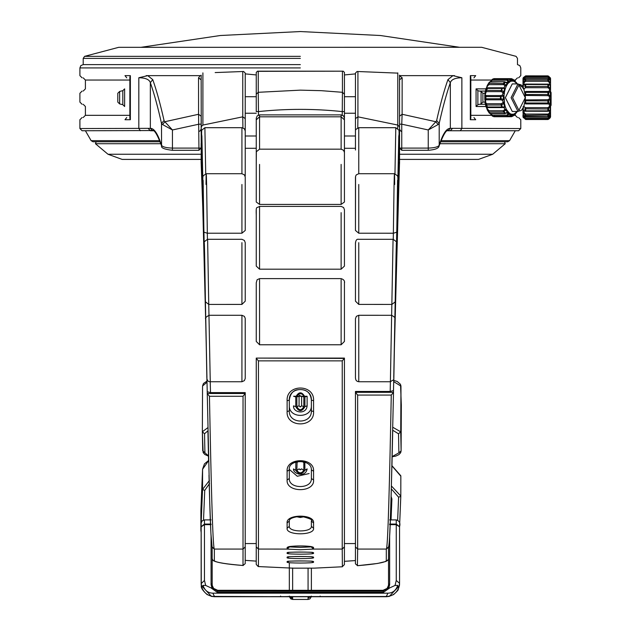 <?xml version="1.0" encoding="UTF-8"?>
<svg xmlns="http://www.w3.org/2000/svg" width="631" height="631" viewBox="0 0 631 631"><rect width="100%" height="100%" fill="white"/><g stroke="black" fill="none" stroke-linecap="round" stroke-linejoin="round"><path stroke-width="0.95" d="M440.943 140.674L509.556 140.674L507.647 141.77L440.525 141.77M82.101 117.524L79.9 119.732L79.9 128.55L150.344 128.345C154.161 128.235 157.876 133.867 161.489 145.248C162.561 146.944 166.213 147.899 172.444 148.096L198.939 148.096L198.568 114.274L201.139 116.199L201.139 124.181L198.939 124.181L172.444 129.962L162.617 124.583L161.489 123.4C157.884 107.199 154.169 93.609 150.344 82.645C149.31 79.474 145.469 77.842 138.82 77.747L147.757 75.641L146.163 75.641L147.757 75.641L152.757 79.624C156.646 90.651 160.408 104.289 164.044 120.537L164.841 121.728L198.568 114.274L198.536 77.794L199.664 76.406M454.525 75.641L452.932 75.641L461.868 77.747C455.219 77.842 451.378 79.474 450.345 82.645L447.931 79.624L452.932 75.641L454.525 75.641M164.044 120.537L161.489 123.4L161.575 145.911C154.232 125.924 152.181 131.366 152.686 130.546L82.101 130.751L79.9 128.55M150.415 130.751L153.483 130.751M447.205 130.751L450.297 130.751L448.002 130.546C448.507 131.382 446.472 125.892 439.113 145.911L439.2 145.248C442.812 133.867 446.527 128.235 450.345 128.345L520.788 128.55L518.587 130.751L450.274 130.751M160.164 141.77L93.041 141.77L91.132 140.674L159.753 140.674M300.348 64.614L83.205 64.614L300.348 64.614M473.944 117.524C532.532 117.524 532.532 117.524 473.944 117.524L475.703 119.732C534.875 119.732 534.875 119.732 475.703 119.732L470.324 119.724L470.324 75.641L475.703 75.641C534.875 75.641 534.875 75.641 475.703 75.641L473.944 77.842C532.532 77.842 532.532 77.842 473.944 77.842M126.744 77.842C68.156 77.842 68.156 77.842 126.744 77.842L124.985 75.641C65.813 75.641 65.813 75.641 124.985 75.641L130.365 75.641L130.365 119.724L124.985 119.732C65.813 119.732 65.813 119.732 124.985 119.732L126.744 117.524C68.156 117.524 68.156 117.524 126.744 117.524M201.297 75.641L147.757 75.641M452.932 75.641L399.391 75.641L402.152 77.794L402.121 114.274L435.847 121.728L436.644 120.537C440.288 104.273 444.05 90.635 447.931 79.624M470.324 75.641L470.829 77.037L470.829 118.328L470.324 119.724M485.917 106.505L476.066 106.505L477.88 104.683L481.067 103.91L481.067 91.456L479.552 91.069L485.365 91.069M479.386 91.069L477.88 90.683L477.88 104.683M479.386 104.296L485.365 104.296M476.066 106.505L476.066 88.868L477.88 90.683M481.067 91.456L482.896 93.278L482.896 102.096L481.067 103.91M130.365 119.724L129.86 118.328L129.86 77.037L130.365 75.641M122.808 104.683L124.622 106.505C73.046 106.505 73.046 106.505 124.622 106.505L124.622 88.868C73.046 88.868 73.046 88.868 124.622 88.868L122.808 90.683L121.136 91.069C69.796 91.069 69.796 91.069 121.136 91.069L119.622 91.456L117.792 93.278C67.919 93.278 67.919 93.278 117.792 93.278L117.792 102.096L119.622 103.91L121.136 104.296C69.796 104.296 69.796 104.296 121.136 104.296L122.808 104.683L122.808 90.683M522.996 116.98L525.655 119.496L547.889 119.496L550.232 117.752L550.555 116.214L547.889 119.054L525.655 119.054L523.32 116.964L522.996 114.81L522.996 116.98L522.996 114.747M523.036 112.681L522.996 107.972L523.32 110.528L525.655 110.851L547.889 110.851L550.555 110.031L550.555 106.765L550.232 110.528L550.232 107.136L547.889 108.982L524.874 108.816L525.655 107.649L547.889 107.649L549.451 106.552L549.451 104.289L547.905 103.918L525.655 103.918L524.874 103.003L548.67 103.003L550.555 103.366L550.555 106.765L549.775 106.765M524.874 86.557L524.874 84.712L525.655 84.152L547.889 84.152L548.67 84.712L548.536 86.952L547.889 86.952L547.889 84.073L550.232 84.846L550.232 88.237L549.451 88.813L547.889 87.717L525.655 87.717L524.874 86.557L547.889 86.392L550.555 88.6L550.555 85.335L547.889 84.515L525.655 84.515L523.32 84.846L522.996 87.393L522.996 80.563L522.996 82.74L523.32 82.14L522.996 82.74L524.101 82.527L524.101 84.262L524.606 84.302M548.615 76.146L550.555 78.386L550.555 80.563L547.889 78.749L525.655 78.749L523.32 79.869L523.32 82.14L525.655 80.003L547.889 80.003L550.555 82.748L550.555 78.386L547.889 75.87L525.655 75.87L523.32 77.613L523.32 78.41L524.874 76.627L525.655 77.361L522.996 79.159L523.32 78.41L522.996 80.563L523.43 77.503M524.101 105.645L524.101 106.552L522.996 106.765L523.769 106.765L523.32 107.136L523.32 110.528L524.558 111.064L524.101 111.111L524.101 112.846L525.655 114.077L547.889 114.077L548.67 115.102L525.655 115.363L523.32 113.233L524.101 112.846L522.996 112.626L523.32 115.497L524.874 116.341L547.889 116.617L550.232 115.497L550.555 112.626L550.114 117.863M523.32 110.528L525.655 111.293L525.655 107.649L523.769 106.765M548.284 84.144L525.655 84.073L525.655 87.717L524.101 88.813L523.32 88.237L523.32 84.846L524.101 84.262L522.996 85.335L522.996 87.393M523.32 79.869L522.996 80.563L524.101 79.482L523.32 79.869M550.232 84.846L548.994 84.302L549.451 84.262L549.451 82.527L547.889 81.289L547.889 78.599L550.555 80.563L550.555 82.732L550.232 79.869L549.451 79.482L550.555 80.563L550.555 103.374L549.451 104.289L550.232 103.602L550.232 99.595L547.889 100.873L524.874 100.826M524.874 94.54L547.889 94.492L550.555 95.849L549.451 96.456L547.889 95.667L525.331 95.447M549.451 89.247L550.555 89.247L550.555 95.849L550.232 91.771L549.451 91.085L550.555 92L548.67 92.363L524.874 92.363L525.647 91.456L547.889 91.456L549.451 91.085L549.451 88.813L550.555 88.6L549.775 88.6M548.647 100.715L547.889 100.715L547.889 103.918L548.67 103.003L548.647 100.715L547.889 99.706L549.451 98.909L549.451 96.456L550.177 95.849M525.655 111.222L524.874 110.662L525.655 111.222L547.889 111.222L548.67 110.662L547.889 111.222L548.67 110.662L548.67 108.816L547.889 107.649L547.889 111.293L525.268 111.222M550.232 113.233L548.67 115.102L548.67 116.341L547.889 116.774L547.889 114.077L550.555 112.626L550.232 115.497L549.451 115.891L550.555 114.81L547.889 116.774L525.655 116.774L524.874 116.341L524.874 115.102L525.655 114.077L525.655 116.774L525.016 116.561L522.996 114.81L524.101 115.891L523.32 115.497L524.101 115.891L523.32 115.497L523.32 113.233M549.451 117.894L550.232 117.752L549.451 117.894L550.232 117.752L548.615 119.227M550.232 107.136L550.54 112.657M551.1 105.235L550.555 106.189L550.555 91.605L551.1 92.56L551.1 105.235L551.1 93.002M524.101 115.891L524.101 116.83L525.655 118.013L525.655 119.496L547.889 119.511L548.67 119.18L547.889 118.013L550.555 116.214L550.555 112.633L549.451 112.846L550.555 112.626L549.451 112.846L549.451 111.111L547.889 111.222M549.451 79.482L549.451 78.544L547.889 77.361L547.889 75.87L525.655 75.862L524.874 76.627L547.889 76.312L550.232 78.41L550.555 80.626M485.752 92.615L485.223 91.976L486.556 90.336L501.858 90.454L503.759 91.976L502.931 92.615L501.211 91.629L486.73 91.629L485.752 92.615L484.908 95.786L485.484 94.981L486.288 95.557L485.326 96.59L484.797 95.691L484.797 99.674L485.326 98.775L501.164 98.775L504.003 99.588L502.662 100.384L500.769 99.816L486.288 99.816L485.484 100.384L484.797 99.674M485.484 100.384L484.908 99.588L485.823 101.977L485.223 103.389L485.752 102.75L485.223 103.389L486.091 106.986L504.619 106.986L505.226 106.568L506.362 109.415L509.493 113.367L507.269 116.214L492.787 116.214L492.156 115.899L492.385 115.126L506.867 115.126L508.065 113.935L511.023 114.984L511.347 114.211L513.169 114.211L512.198 116.388L511.465 116.719L510.96 116.072L511.907 115.134L514.872 114.101L516.663 111.79L516.103 113.17L515.141 113.635M486.091 106.986L488.907 110.717L503.396 110.717L504.863 109.51L505.81 109.96L503.514 112.042L489.033 112.042L487.274 109.96L487.676 109.51M487.274 85.958L488.465 83.56L489.033 83.324L488.907 84.649L488.465 83.56L490.224 81.73L489.325 82.196L490.224 81.73L504.705 81.73L489.901 81.935L489.033 83.324L504.295 83.56L503.396 84.649L488.907 84.649L487.676 85.855L487.274 85.406L487.676 85.855L487.274 85.958M509.627 79.301L510.96 79.301L511.465 78.646L512.198 78.978L510.96 79.301L511.907 80.24L510.7 80.24L511.347 81.154L509.493 81.998L508.065 81.438L510.7 80.24L511.347 81.154L508.349 78.662L507.269 79.159L506.867 80.216L492.385 80.216L492.156 79.467L492.787 79.159L492.385 80.247L492.156 79.467L492.787 79.159L507.269 79.159L509.493 82.006L507.852 83.584L505.155 82.196L504.295 83.56L506.362 85.958L505.226 88.805L504.619 88.387L486.091 88.387L485.223 91.976M490.547 114.101L490.397 113.359L492.385 115.126L492.156 115.899L493.868 116.703L508.349 116.703L511.347 114.211L510.7 115.134L511.907 115.134L515.022 113.367M505.155 82.196L504.382 81.935L503.514 83.324L503.333 84.144L503.79 84.144M506.37 85.958L504.863 85.855L505.81 85.406L507.363 82.921L506.969 82.487L507.852 83.584L506.362 85.95M505.368 97.687L512.254 111.458L517.988 111.458L511.094 97.687L517.988 83.907L512.254 83.907L505.368 97.687M504.508 101.977L503.995 95.778L502.662 94.981L502.931 92.615L504.406 92.229L504.003 95.778L501.164 96.59L485.326 96.59L485.326 98.775L486.288 99.816L485.823 97.687L486.288 95.557L500.769 95.557L502.662 94.981L503.333 95.691L503.333 99.674L502.662 100.384L503.002 101.977L504.508 101.977L504.406 103.137L502.931 102.75L503.002 101.977M487.274 109.96L489.901 113.438L504.382 113.438L507.363 112.444L505.81 109.96L506.362 109.408L504.863 109.51L504.106 107.617L505.226 106.568L504.406 103.137L503.759 103.389L502.931 102.75L501.211 103.736L501.858 104.912L501.038 105.038L486.556 105.038L485.223 103.389M502.978 87.859L504.106 87.756L504.619 88.387L503.759 91.976L504.406 92.229L503.428 92.229M507.363 112.444L507.852 111.79L507.363 112.444M515.551 82.503L517.002 83.473L516.103 82.196L514.849 81.991L516.103 82.196L516.663 83.584L513.271 79.467L512.198 78.978L513.169 81.154L511.347 81.154M486.028 90.754L486.73 91.629L486.028 90.754L486.501 88.482L487.653 87.796L486.501 88.482L487.653 87.796L502.142 87.796L501.858 90.454L501.211 91.629L500.998 90.754L501.732 90.754M502.978 107.507L504.106 107.617L504.619 106.986L503.759 103.389L501.858 104.912L502.142 107.578L502.339 106.884L502.142 107.578L487.653 107.578L486.501 106.884L486.028 104.62L486.509 104.62L487.653 107.578L486.501 106.884L487.653 107.578M493.221 116.388L493.868 116.703L493.221 116.388M511.552 116.703L513.271 115.899L513.066 115.15L513.271 115.899L514.872 114.101M524.101 77.471L522.996 78.386L523.367 77.558L525.655 75.862L525.655 77.361L547.889 77.361L548.67 76.627L547.889 75.862L547.889 76.525M548.647 94.65L547.889 95.667L547.889 94.65L548.67 94.54L548.67 92.363L547.889 91.456L547.889 94.65M548.536 86.952L547.889 87.717L547.889 86.952M550.232 110.528L549.451 111.111L550.555 110.031L550.555 112.633M522.996 112.633L522.996 110.031L524.101 111.111M525.655 116.467L524.874 116.341L525.655 116.467M524.101 117.894L523.32 117.752L524.101 117.894L523.32 117.752L523.32 116.964L524.101 116.83L522.996 116.214M548.647 119.204L547.889 119.511L547.889 118.013L525.655 118.013L524.874 118.746L525.655 119.511L525.655 118.849M550.232 116.964L549.451 116.83L549.451 115.891M550.232 82.14L549.451 82.527L550.54 82.708M547.889 100.715L547.889 99.706L525.331 99.919M524.101 89.72L524.101 88.813L522.996 88.6L523.769 88.6M547.889 84.152L548.67 84.712M522.996 85.343L522.996 80.563L525.655 78.599L547.889 78.599L548.67 79.033L548.67 80.263L547.889 81.289L525.655 81.289L525.655 78.599L524.874 79.033L525.655 78.907L524.874 79.033L524.874 80.263L525.655 81.289L524.101 82.527L523.32 82.14M549.451 84.262L550.555 85.343L550.555 88.6M524.874 84.712L525.655 84.152L524.874 84.712M547.889 78.907L548.67 79.033L547.889 78.907M549.451 77.471L550.232 77.613L549.451 77.471L550.232 77.613L550.232 78.41L549.451 78.544L550.555 79.159M523.32 78.41L524.101 78.544L524.101 79.482M509.051 78.978L506.867 80.247L492.385 80.247L490.547 81.265L490.397 82.006L490.547 81.265M508.949 79.301L508.444 78.646L493.868 78.662L492.787 79.159M511.552 78.662L512.198 78.978M485.752 102.75L486.73 103.736L486.028 104.62M501.164 98.775L500.769 99.816L500.328 98.799L500.769 95.557L501.164 98.775M506.969 82.487L507.363 82.921L506.969 82.487L508.065 81.438L506.898 80.216M505.06 81.991L507.072 82.495M504.406 92.229L505.226 88.805L504.106 87.756L504.863 85.855L503.333 84.144M487.676 85.855L486.036 88.482M486.091 88.387L486.919 87.756L486.138 88.805M485.484 94.981L484.797 95.691M507.072 112.87L504.705 113.635L505.155 113.17L503.79 111.222M488.497 111.222L488.907 110.717L489.033 112.042L490.224 113.635L490.579 113.375L489.325 113.17L488.465 111.805L488.851 111.222M486.138 106.568L486.919 107.617L486.493 107.491L487.124 109.463M509.051 116.388L506.898 115.15M506.969 112.878L508.065 113.935L509.493 113.367L511.347 114.211M512.198 116.388L509.627 116.072M516.915 111.458L515.637 112.878L517.302 111.458L516.103 113.17L515.204 113.635M513.066 80.216L513.271 79.467L513.066 80.216M515.022 82.006L514.872 81.265L515.022 82.006L511.907 80.24L514.872 81.265M515.637 82.487L516.915 83.907M551.1 92.56L550.555 91.605M162.617 124.583L164.841 121.728L172.444 129.962L172.444 150.304C164.494 149.389 160.873 147.922 161.575 145.911L161.575 145.911M439.113 145.911C438.821 148.293 435.193 149.752 428.244 150.304L428.244 148.096C434.467 147.899 438.119 146.952 439.2 145.248L439.2 123.4L438.072 124.583L428.244 129.962L401.75 124.181L401.75 148.096L428.244 148.096L428.244 129.962L435.847 121.728L438.072 124.583M399.549 116.199L402.121 114.274L401.75 124.181L399.549 124.181L399.549 148.096L401.75 148.096L401.75 150.162M152.536 130.554L150.344 128.345L150.344 82.645L152.757 79.624M448.152 130.554L450.345 128.345L450.345 82.645C446.519 93.609 442.804 107.199 439.2 123.4L436.644 120.537M450.297 130.751L452.372 128.55M148.317 128.55L150.391 130.751M201.139 124.181L201.257 148.04M201.139 79.806L198.536 77.794M399.549 79.806L402.152 77.794M202.314 159.406L122.162 159.406L107.996 154.256L202.251 154.256M398.437 154.256L492.693 154.256L478.527 159.406L398.374 159.406M393.744 380.422L393.744 379.878L393.76 380.43M394.911 321.163L395.243 304.024M205.438 304.024L206.944 381.124M392.727 430.255L391.946 465.694M394.903 321.297L393.799 380.438L394.919 321.037M206.992 381.455L205.785 321.297M207.915 430.76L208.569 460.472M399.297 164.273L394.343 350.497M394.336 350.82L393.776 377.764M207.007 382.205L202.559 385.998L203.434 383.514L206.984 381.108L206.384 352.24M206.376 351.917L203.829 236.373L201.186 163.808M399.549 159.406L399.549 163.169M201.139 163.287L201.139 159.406M398.413 184L399.526 163.263M297.114 461.608L296.862 470.347L299.055 468.872L300.111 469.756L301.626 468.872L303.819 470.347L303.826 462.531L301.626 461.143M296.862 396.923L299.062 396.26L299.062 405.828L300.135 406.932L301.626 405.828L301.626 396.26L303.826 396.923C302.951 393.87 301.05 393.042 298.124 394.438L296.862 396.923L296.862 406.601C299.181 410.71 301.5 410.71 303.826 406.601L303.826 396.923M245.23 73.89L256.257 74.939M303.826 462.531L303.566 461.608M201.25 149.902L201.163 162.049L202.015 177.934L206.179 340.361M202.188 149.626L201.273 152.095L201.163 150.454M201.273 143.434L201.139 75.16M201.139 143.434L201.139 148.553M202.354 163.926L201.163 162.049M242.919 127.841L242.761 116.83L202.898 125.064L201.139 126.792M202.898 125.064L202.898 72.88M215.163 72.573L243.613 71.484L215.163 72.573M256.257 113.233L245.23 113.233L245.23 131.019L245.23 118.604L242.761 116.83L242.761 71.674M357.075 71.484L397.79 73.125L357.075 71.484L355.458 73.062L355.458 131.074L355.458 113.233L344.431 113.233L344.431 96.717L355.458 96.717L355.458 73.89L344.431 74.939M399.549 75.16L399.549 161.883L399.549 148.096L401.75 150.304L428.244 150.304M245.23 118.604L245.23 73.062L243.613 71.484M344.431 72.462L343.248 71.185L258.26 71.335L258.26 92.3L300.348 90.146L321.416 90.683L342.428 92.3L342.428 71.335M343.248 71.185L257.44 71.185L256.257 72.51M257.44 71.185L258.26 71.335M398.335 163.918L399.526 162.057L394.533 339.391M344.431 158.16L344.431 139.372M344.431 139.396L344.431 148.285L355.458 148.293M344.431 135.996L355.458 135.996M256.257 135.996L245.23 135.996M344.431 148.285L344.439 119.827L341.126 116.806L341.126 114.889L259.562 114.889L259.562 116.806L341.126 116.806L341.126 149.168L259.562 149.168L259.562 116.806L256.257 119.827L256.257 148.285L245.23 148.293M256.257 139.356L256.257 118.194L257.219 115.852L259.562 114.889M357.927 71.674L357.927 116.83L397.79 125.064L397.79 72.88M399.439 149.815L399.526 162.057M355.458 391.457L355.466 392.316L393.499 392.316L391.046 500.588C390.242 528.399 389.422 543.827 388.586 546.88L386.401 549.065L357.651 549.065L357.659 395.077L391.267 395.077L393.499 392.316L393.492 390.597L390.21 391.449L355.458 391.457L355.45 543.567L344.423 543.567L344.431 358.085L256.257 358.085L256.249 543.567L245.222 543.567L245.23 392.616L210.502 392.608L210.218 381.747C207.773 381.873 206.645 379.909 206.818 375.855L205.769 318.765M393.752 378.908L393.492 390.597M393.752 377.504L395.897 263.19C396.568 227.176 396.52 249.994 396.426 247.178L396.434 242.88C397.475 242.706 396.355 241.499 393.074 239.259L390.21 391.449M396.757 232.287L396.473 245.356M358.763 184.481L358.763 233.218L393.444 233.225L396.757 232.192L398.792 136.241L399.257 132.952L399.549 150.462M201.273 152.095L201.431 132.952L201.896 136.257L204.215 245.412M204.263 247.178L204.255 242.88C203.214 242.706 204.334 241.499 207.615 239.259L208.751 304.426L205.422 301.784L204.799 263.182C204.129 227.278 204.168 249.868 204.263 247.178L204.42 245.774M206.936 377.504L205.422 301.784M210.502 392.608L207.22 391.741L206.952 378.971M207.22 391.741L209.689 500.982L210.904 533.313L212.087 546.888L214.272 549.073L243.022 549.073L243.03 396.268L209.445 396.268C211.054 479.994 212.663 545.389 214.272 549.073L212.158 547.156L212.15 558.695L213.073 560.486L214.351 560.888L214.366 549.356M397.719 128.314L397.79 125.064L399.549 126.792M399.549 148.553L399.439 148.048M256.257 72.391L256.257 111.592L256.257 96.717L245.23 96.717M394.935 318.923C395.866 318.292 394.769 317.085 391.646 315.295L358.763 315.287L356.365 316.336L355.458 318.655L355.458 378.079L355.458 318.655L355.458 378.079L355.884 380.012L357.154 381.321L358.763 381.747L390.479 381.747C395.487 377.559 393.152 384.736 394.036 367.715L394.927 318.758M358.763 242.643L358.763 304.41L391.946 304.426L395.266 301.784M358.763 304.41L355.458 301.161L355.458 242.777M394.667 184.497C394.588 169.952 394.383 170.299 394.052 185.522L393.271 239.291M358.763 233.218L355.458 230.457L355.458 177.169M355.458 228.966L355.561 176.309L356.302 174.866L358.763 173.714L358.763 127.691L395.795 127.691L394.967 173.746M245.23 230.449L245.23 186.563L245.23 230.449L241.925 233.218L207.252 233.218L203.939 232.184M207.418 239.283L206.637 185.522C206.305 170.291 206.1 169.952 206.021 184.497M207.615 239.299L241.925 239.299L244.386 240.45L245.23 242.627L245.23 301.161L241.925 304.418L208.751 304.426L210.249 381.353M344.431 266.108L344.431 210.257L344.431 266.108L341.126 269.192L341.126 212.647M259.562 269.192L259.562 206.361C256.675 208.522 255.87 205.154 256.257 215.187L256.257 266.108L259.562 269.192L341.126 269.192M256.257 215.187L256.257 256.533M341.126 278.634C343.856 279.47 344.96 281.008 344.431 283.264L344.431 341.442L341.126 344.771L341.126 279.62M256.257 341.434L256.257 282.775L256.257 341.434L259.562 344.771L341.126 344.771M344.431 165.969L344.431 202.015L341.126 204.412L341.126 164.399M259.562 149.168L256.36 151.724L256.257 165.969L256.257 202.015L259.562 204.405L341.126 204.412M256.257 165.969L256.257 189.316M344.431 72.391L344.431 111.592L342.231 111.592C314.348 108.627 286.427 108.627 258.458 111.592L258.458 115.079M344.431 120.056L344.431 118.194L343.469 115.852L341.126 114.889M355.458 118.604L357.927 116.83L357.769 127.841M256.257 94.208L258.26 92.3L258.458 111.592L256.257 111.592M342.231 115.079L342.428 92.3L344.431 94.208M245.207 560.367L256.233 561.117L256.249 543.567M344.408 561.33L355.434 560.573L355.45 543.567M397.861 178.305L398.256 178.62M398.5 149.673L399.415 152.095M397.388 186.531L397.909 189.205M396.268 245.853L396.426 247.178M391.267 395.077C389.619 480.822 388.002 545.444 386.401 549.065M209.445 396.268L207.213 393.499L245.222 393.499L245.23 392.616M212.119 547.156L212.221 547.582M203.308 186.524L202.78 189.205M202.827 178.321L202.433 178.62M205.722 173.746L204.894 127.691L201.66 130.246L201.257 151.945M256.257 157.08L256.257 120.056M288.746 547.124L287.113 547.882C285.819 545.294 314.853 545.294 313.568 547.874L313.449 549.088L342.223 549.065L344.408 546.88L344.431 358.085M342.223 549.065L342.231 360.869L344.416 358.4L256.257 358.085M342.231 360.869L258.458 360.869L256.273 358.4L256.265 546.888L258.45 549.065L287.223 549.088L287.113 547.882M245.207 563.672L245.222 546.888L245.207 563.664L243.006 565.479L243.022 549.096L245.207 546.888L245.222 393.499L243.03 396.268M202.756 189.008C202.796 171.104 202.93 178.439 203.182 175.804L206.234 173.714L241.925 173.714L241.925 127.691L244.315 128.732L245.23 130.94L245.23 175.97L245.23 150.028M358.763 127.691L355.868 129.426C355.253 131.666 355.513 125.159 355.458 150.028L355.458 131.059M357.659 395.077L355.466 392.316L355.466 546.88L357.651 549.065M344.431 109.542L344.431 136.328M256.249 546.888L256.233 564.422L258.253 566.567L293.163 568.168L258.434 566.567L258.45 549.088M213.073 560.486C216.378 562.552 226.434 564.232 243.227 565.51L243.006 565.479C226.426 564.098 216.875 562.568 214.351 560.888M386.401 549.088L388.515 547.148L388.507 558.687L387.876 560.225L386.298 560.88C384.397 562.631 374.846 564.232 357.635 565.684L355.434 563.869L355.45 546.88M357.414 565.715L357.651 549.088M344.408 564.627L344.423 546.888L344.408 564.627L342.207 566.78L314.412 568.137L293.163 568.168M314.585 568.129L342.388 566.772L342.223 549.088M344.431 282.775L344.431 282.065M258.458 360.869L258.45 549.065M245.23 378.079L245.23 318.663L245.23 378.079M245.23 301.161L245.23 242.777L245.23 301.161M311.367 521.025C313.339 519.991 309.837 518.382 300.853 516.197C292.918 517.112 289.077 518.721 289.321 521.025L287.113 522.941L287.113 528.281C285.875 535.632 314.806 535.624 313.568 528.281L313.568 522.941L311.383 521.025L311.383 526.309C312.014 532.469 288.667 532.469 289.306 526.317L287.113 528.281M287.113 522.941C285.89 513.902 314.79 513.894 313.568 522.941M311.367 400.101C310.476 391.851 305.57 388.451 296.649 389.903C292.603 390.936 290.165 394.336 289.321 400.101L287.121 400.748L287.121 411.586C286.017 427.992 314.68 427.976 313.575 411.586L313.575 400.748L311.383 400.101L311.383 410.828C312.014 424.434 288.675 424.434 289.306 410.828L287.121 411.586M287.121 400.748C286.024 383.79 314.656 383.782 313.575 400.748M311.367 469.858C312.014 458.69 287.602 459.171 289.321 469.866L287.113 471.239L287.113 479.994C285.946 492.858 314.751 492.843 313.568 479.994L313.568 471.239L311.383 469.858L311.383 478.527C312.014 489.222 288.667 489.222 289.306 478.527L287.113 479.994M287.113 471.239C285.953 457.191 314.727 457.175 313.568 471.239M289.306 469.858L289.321 468.872M311.375 399.904L311.383 400.101C312.014 386.062 288.675 386.062 289.306 400.101L289.306 410.828M289.337 469.432L297.296 476.263L309.151 473.542M289.321 399.786L289.321 405.828C288.919 418.558 311.769 418.558 311.367 405.828L311.367 399.991M295.868 461.987L295.765 470.347L293.573 469.022M304.923 406.601L307.116 405.836L307.116 396.26L293.573 396.26L295.765 396.923L295.765 406.601C298.818 411.98 301.87 411.98 304.923 406.601L304.923 396.923C301.87 391.433 298.818 391.433 295.765 396.923M295.765 406.601L293.573 405.907M295.765 470.347C298.818 474.622 301.87 474.622 304.923 470.347L304.82 461.987M296.617 516.529L304.063 516.529M296.862 470.347C299.181 473.613 301.5 473.613 303.819 470.347M297.714 516.355L302.967 516.355M299.055 461.143L296.862 462.531M299.062 405.828L296.862 406.601M303.826 406.601L301.626 405.828M210.975 587.887L205.674 585.442L203.032 585.363C204.673 590.435 207.962 593.045 212.899 593.172L387.82 593.187C392.742 593.053 396.031 590.45 397.688 585.371L395.045 585.45L389.745 587.895L383.498 592.296L217.222 592.288L210.975 587.887L211.906 588.021L211.077 584.685L212.182 585.56L212.174 559.042L212.182 585.576L212.789 588.139L217.695 591.192L383.025 591.2L387.931 588.147L388.538 585.568L388.53 550.958M383.498 592.296L383.025 590.308L309.435 590.308L383.025 590.308L385.786 589.535M217.222 592.288L217.687 590.3L291.277 590.308L217.687 590.3L213.625 588.415C212.166 585.6 211.685 583.959 212.174 583.486L212.237 585.734L213.664 588.455M211.07 524.653L204.46 524.653L201.155 526.743L204.46 524.061L211.07 524.061M212.899 593.172L214.382 596.5C208.404 596.295 204.223 593.29 201.833 587.469L201.155 583.336L201.155 526.743L201.265 585.331L211.448 596.398L280.898 596.713M388.53 556.171L388.53 583.494C389.027 583.967 388.546 585.607 387.095 588.423L383.025 590.308M399.549 538.14L399.557 526.751L396.252 524.661L396.252 524.069L399.557 526.751L399.557 583.344L398.887 587.477C396.497 593.298 392.316 596.311 386.33 596.508L214.382 596.721L214.382 596.058L214.382 596.721L280.582 596.729L280.582 596.058L280.582 596.729L386.33 596.729L389.272 596.405L399.376 585.789L399.557 583.407M292.634 567.971L292.642 590.316L291.277 590.308M292.642 590.316L308.07 590.316L308.07 568.302M309.435 590.308L308.07 590.316M211.07 519.897L204.46 519.897L204.468 580.433L205.674 585.442M395.045 585.45L396.252 580.441L396.252 524.661L389.635 524.661M389.635 536.531L389.642 584.692L388.814 588.029L389.745 587.895M319.814 596.721L280.582 596.729M289.337 590.308L289.329 562.71M311.375 568.239L311.375 590.308L311.375 568.239M311.335 596.681L309.924 598.882L308.07 599.45L292.642 599.45L290.788 598.882L289.377 596.681L292.642 599.095L292.642 598.133L289.337 596.145M204.468 580.433L201.155 583.675L201.147 554.57M203.032 585.363L201.833 587.469M387.82 593.187L386.33 596.729L320.138 596.729L320.138 596.058L320.138 596.729M397.688 585.371L398.887 587.477M389.635 524.069L396.252 524.069L396.244 519.912C399.455 520.851 400.559 523.131 399.557 526.751L399.557 583.344L396.252 580.441M388.538 583.612L388.538 585.568L389.642 584.692M388.814 588.029L387.931 588.147M212.789 588.139L211.906 588.021M525.647 103.918L525.655 99.706M300.348 47.325L118.707 47.325L300.348 47.325M300.348 56.348L84.601 56.348L300.348 56.348M300.348 58.399L83.205 58.399L300.348 58.399M300.348 67.927L79.9 67.927L300.348 67.927M461.868 77.747L461.868 128.55L460.251 130.751M138.82 77.747L138.82 128.55L140.437 130.751M476.066 88.868L485.917 88.868M470.829 115.323L491.636 115.323M513.784 115.323L515.282 115.323L517.483 117.524M515.282 81.738L515.282 80.05L513.784 80.05M491.636 80.05L470.829 80.05M482.896 102.096L485.271 102.096M485.271 93.278L482.896 93.278M129.86 80.05L85.406 80.05L83.205 77.842M83.205 104.296L85.406 106.505L85.406 115.323L129.86 115.323M119.622 91.456L119.622 103.91M117.792 102.096C67.919 102.096 67.919 102.096 117.792 102.096M525.655 91.456L525.655 95.667M524.874 110.662L524.874 108.816M548.536 108.414L547.889 108.414M548.284 114.479L547.889 114.479M550.555 99.524L550.555 106.118L549.451 106.118M485.823 93.388L485.42 93.388L485.823 93.388M485.823 101.977L485.42 101.977L485.823 101.977M488.836 82.921L487.274 85.406M525.276 97.687L518.942 85.011L512.601 97.687L518.942 110.362L525.276 97.687M504.508 93.388L503.002 93.388M503.428 103.137L504.406 103.137M517.002 83.473L517.294 83.907M500.998 90.754L502.142 87.796M487.653 87.796L486.509 90.754M502.142 107.578L501.038 105.038L501.732 104.62M489.325 113.17L490.224 113.635L504.705 113.635L503.333 111.222M508.949 116.072L508.349 116.703L507.269 116.214L506.867 115.15M511.37 116.703L508.625 116.703M547.889 119.511L547.889 118.849M548.284 80.886L547.889 80.886M524.566 84.302L525.655 84.152M525.655 75.862L525.655 76.525M508.625 78.662L511.37 78.662M486.509 104.62L486.73 103.736L501.211 103.736L500.998 104.62M492.787 116.214L492.385 115.15M494.467 116.072L493.868 116.703M493.868 78.662L494.467 79.301M198.939 150.162L198.939 148.096L201.139 148.096L198.939 150.304L172.444 150.304M160.858 143.718L95.447 143.718L96.149 141.77M492.693 154.256L505.242 143.718L439.831 143.718M201.139 163.121L201.305 164.092M299.078 468.88L300.34 469.772L301.602 468.88M299.086 405.836L300.34 406.948L301.602 405.836M299.536 395.416L299.086 396.268L299.536 395.416L298.124 394.438M293.005 568.16L314.412 568.137M311.698 561.282L313.552 562.292C312.708 562.749 308.299 563.002 300.324 563.049C292.35 563.002 287.941 562.749 287.097 562.292L287.097 561.653C286.371 560.675 314.277 560.675 313.552 561.653L312.432 561.345M311.706 552.417L313.56 553.419C312.716 553.884 308.307 554.136 300.332 554.184C292.358 554.136 287.949 553.884 287.105 553.426L287.105 552.788C286.379 551.809 314.285 551.809 313.56 552.788L312.44 552.48M311.233 546.888L300.34 547.424L289.448 546.888L287.223 549.088L300.34 549.751L313.449 549.088L311.217 546.888M311.706 556.85L313.56 557.851C312.716 558.317 308.307 558.569 300.332 558.616C292.35 558.569 287.941 558.317 287.105 557.859L287.105 557.22C286.379 556.242 314.285 556.242 313.56 557.22L312.432 556.913M202.354 163.76L201.139 161.891L201.25 149.721M399.549 161.883L398.335 163.752M399.439 149.721L399.549 150.367M259.562 204.405L259.562 164.399M259.562 344.771L259.562 279.62M241.925 315.366L241.925 381.747L244.371 380.635L245.23 378.497L245.238 353.873L245.207 318.237L244.331 316.344L241.925 315.295M241.925 304.418L241.925 242.643M241.925 233.218L241.925 184.481M393.074 239.307L358.763 239.307C356.381 238.77 355.277 240.853 355.458 245.53L355.458 301.161M358.763 315.366L358.763 381.353M386.314 549.349L386.298 560.88M313.56 557.851L313.56 557.22M313.56 553.419L313.56 552.788M313.552 562.292L313.552 561.653M288.951 561.282L287.097 562.292M288.154 561.385L287.097 561.653M288.959 552.417L287.105 553.426M288.162 552.519L287.105 552.788M288.951 556.85L287.105 557.859M288.162 556.952L287.105 557.22M313.568 548.962L311.359 546.777M313.568 547.874L311.927 547.124M289.298 546.777L287.113 548.962M313.568 479.994L311.383 478.527L311.367 468.872M289.321 469.007L289.306 478.527M313.575 411.586L311.383 410.828L311.367 405.828M313.568 528.281L311.383 526.309L311.367 520.82M289.313 520.827L289.306 526.317M294.835 462.413L295.765 462.531M304.923 470.347L307.116 468.872M305.822 462.397L304.923 462.531M307.116 396.26L304.923 396.923M308.07 599.095L308.07 596.674M308.07 598.133L311.383 596.145M292.642 596.674L292.642 598.133M201.155 538.14L201.155 545.744M371.982 596.555L363.377 596.611L371.982 596.555M355.34 596.579L359.078 596.563L355.34 596.579M342.523 596.555L347.492 596.587L342.523 596.555M308.606 596.54L315.334 596.626L308.606 596.54M287.673 596.54L295.986 596.626L287.673 596.54M288.88 596.563L286.695 596.595L288.88 596.563M231.246 596.54L245.79 596.626L231.246 596.54M399.549 554.641L399.549 545.768M211.077 584.685L211.07 536.405M386.33 596.729L386.33 596.066L386.33 596.729L389.501 596.35M214.382 596.721L211.211 596.342M208.475 456.15L204.807 454.478L203.143 452.577L202.346 431.785L202.559 385.998L202.346 431.738L207.922 427.629M392.174 456.552L398.895 452.845L398.524 433.82L400.732 431.833L401.103 450.857L400.953 386.093L400.732 431.833L392.813 427.274M207.985 430.736L204.539 433.773L204.909 452.806L208.467 455.842M398.524 433.82L392.75 430.255M392.253 451.417L392.237 451.891M202.346 431.785L204.539 433.773M401.324 405.22L401.103 450.913L398.895 452.845M400.859 385.502L400.953 386.093L393.697 381.637M401.324 405.039L400.519 384.334L397.183 381.463L393.72 380.422M202.717 450.818L204.909 452.806M201.163 522.957L202.543 489.459L202.575 469.251L200.91 509.659L200.879 529.866L201.155 523.178M391.449 486.012L400.811 496.021L399.557 526.664M209.531 483.52L204.744 490.413L203.521 520.039M397.648 520.22L398.603 497.189L391.37 488.922M390.408 519.912L391.086 498.884L391.906 498.979L391.125 496.518M391.906 498.979L391.046 519.912M210.147 519.897L210.241 517.688M208.648 460.598L202.575 469.235L200.91 510.392M200.91 509.627L201.155 530.3M204.744 490.413L202.543 489.459L209.437 480.459M400.835 476.184L391.954 465.875M202.575 469.235L204.444 463.88L208.64 460.433M398.603 497.189L400.803 496.384L400.843 475.813L391.961 465.702M509.556 140.674L515.282 130.751M91.132 140.674L85.406 130.751M518.587 77.842L520.788 75.641L520.788 67.927L519.826 65.585L517.483 64.614L517.483 58.399L516.087 56.348L481.666 47.301L118.707 47.325L84.601 56.348L83.205 58.399L83.205 64.614L80.863 65.585L79.9 67.927L79.9 75.641L82.101 77.842M518.587 117.524L520.788 119.732L520.788 128.55M515.282 113.635L515.282 115.323M515.282 80.05L517.483 77.842M85.406 80.05L85.406 88.868L83.205 91.069M85.406 115.323L83.205 117.524M82.101 104.296L79.9 102.096L79.9 93.278L82.101 91.069M522.996 110.031L522.996 107.972M550.555 114.747L550.555 116.98M485.176 92.055L484.758 95.723L485.176 103.318M485.184 103.326L486.044 106.899M489.317 82.196L487.124 85.926M486.044 88.466L485.184 92.047M489.317 113.17L487.242 109.904M523.32 87.969L517.988 83.907C520.204 85.579 523.383 81.588 525.426 97.687C523.383 113.785 520.204 109.794 517.988 111.458M490.287 113.635L492.385 116.104L493.963 116.719L508.444 116.719L511.299 114.771M511.465 116.719L513.334 115.852L515.488 112.862M522.996 80.626L522.996 78.386M550.555 85.343L550.555 82.74M550.555 78.386L548.647 76.162M490.287 81.73L492.385 79.261L493.963 78.646L511.465 78.646L513.334 79.514L515.488 82.511M487.124 85.903L486.493 87.875M503.081 87.867L487.266 87.867M486.887 107.412L503.073 107.507M487.235 109.889L487.124 109.447M486.036 106.884L486.493 107.491M509.304 112.862L507.15 112.862M507.15 82.511L509.304 82.511M511.299 80.602L508.444 78.646M523.067 107.854L522.066 109.297M399.549 129.292L401.048 131.343M199.641 131.343L201.139 129.292M107.996 154.256L95.447 143.718M505.242 143.718L504.54 141.77M393.768 380.469L393.768 379.917M201.218 163.429C202.109 176.538 203.001 200.855 203.876 236.373M388.507 555.564L388.53 547.29M299.496 395.519L301.602 396.276M399.494 162.183L398.824 173.848M201.186 162.214L202.054 177.926M395.795 127.691L399.029 130.246L399.439 151.945M398.279 178.62L398.792 136.241M358.763 173.714L394.462 173.714L397.506 175.804C397.759 178.273 397.901 171.482 397.932 189.016M396.781 232.192L397.569 180.221M388.459 547.519C389.524 548.047 390.849 513.248 392.435 443.136M212.174 547.392L212.174 547.432C211.14 544.127 210.076 520.047 208.995 475.214M209.042 315.295C205.927 317.062 204.83 318.269 205.753 318.915M203.908 232.192L203.127 180.237M202.409 178.62L201.896 136.257M341.126 278.602L259.562 278.602M341.126 206.4L259.562 206.4M210.218 381.747L241.925 381.747M209.042 315.279L241.925 315.279M241.925 127.691L204.894 127.691M387.876 560.225L385.92 561.448L377.512 563.467L357.414 565.707M388.507 558.687L388.515 547.148M344.431 158.239L344.431 119.827M256.257 152.45L256.257 119.827M341.126 149.168L343.564 150.281L344.431 152.465L344.431 202.062M256.257 202.015L256.257 152.592M259.562 278.634L257.117 279.746L256.257 282.775M341.126 206.361L343.603 207.536L344.431 209.721L344.431 266.156M256.257 266.108L256.257 209.831M241.925 173.714L244.378 174.858L245.23 177.019L245.23 230.481M288.122 561.361L287.965 561.424C283.847 560.943 314.711 560.714 312.692 561.424L312.526 561.361M288.13 552.496L287.973 552.559C283.855 552.078 314.719 551.849 312.7 552.559L312.534 552.496M287.965 556.992C283.847 556.51 314.719 556.282 312.692 556.992L312.534 556.928M311.801 546.943L312.085 547.195C314.348 545.586 284.967 545.76 288.596 547.195L288.872 546.951M307.131 468.872C305.522 478.345 292.532 473.534 293.557 468.872M307.131 405.836C306.28 415.214 292.681 412.642 293.557 405.836M304.647 516.639L300.309 517.483L296.034 516.639M204.46 519.897L202.117 520.867L201.155 523.02L201.147 554.633M396.244 519.912L389.635 519.912M399.384 585.789C397.049 591.026 400.527 588.124 393.563 594.591L393.334 594.741M399.455 585.284L399.549 584.172M207.386 594.733L207.149 594.583C202.74 590.663 200.8 587.698 201.321 585.702M201.163 584.109L201.265 585.331M387.071 588.439L388.483 585.757M217.687 590.3L214.926 589.528M392.166 456.781L395.779 456.103L398.989 454.596L400.661 452.703L401.103 450.913M202.717 450.857L202.346 431.833M399.557 526.672L400.803 496.4M201.147 532.564L200.871 530.229M459.628 47.301L380.375 35.51L300.348 31.55L220.314 35.51L141.06 47.301"/></g></svg>
